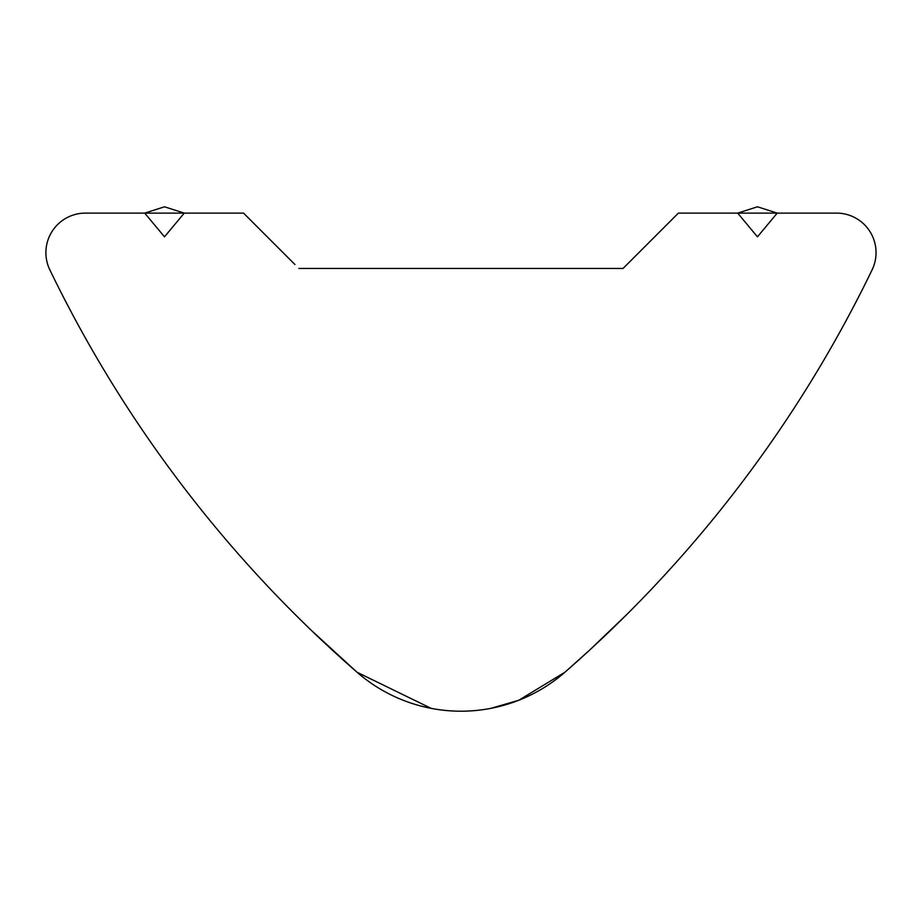 <?xml version="1.0" encoding="UTF-8"?>
<svg xmlns="http://www.w3.org/2000/svg" width="918" height="918" viewBox="0 0 918 918"><rect width="100%" height="100%" fill="white"/><g stroke="black" fill="none" stroke-linecap="round" stroke-linejoin="round"><path stroke-width="1.38" d="M294.942 264.51L243.557 213.114L85.431 213.114A39.531 39.531 0 0 0 49.847 269.869A1264.981 1264.981 0 0 0 357.033 672.24L431.162 708.375L357.033 672.24L311.191 630.23M307.587 626.742L298.063 617.401M518.704 700.296L564.914 672.24A158.126 158.126 0 0 1 357.033 672.24L332.786 650.541M589.081 650.61L564.914 672.24A1264.981 1264.981 0 0 0 872.1 269.869A39.531 39.531 0 0 0 836.516 213.114L678.391 213.114L623.047 268.458L298.901 268.458M518.727 700.285L490.797 708.363L518.727 700.285M589.367 650.346L627.005 614.303M623.047 268.458L627.005 264.51M757.453 236.833L777.213 213.114L757.453 206.791L737.693 213.114L757.453 236.833M164.494 236.833L184.254 213.114L164.494 206.791L144.723 213.114L164.494 236.833"/></g></svg>
